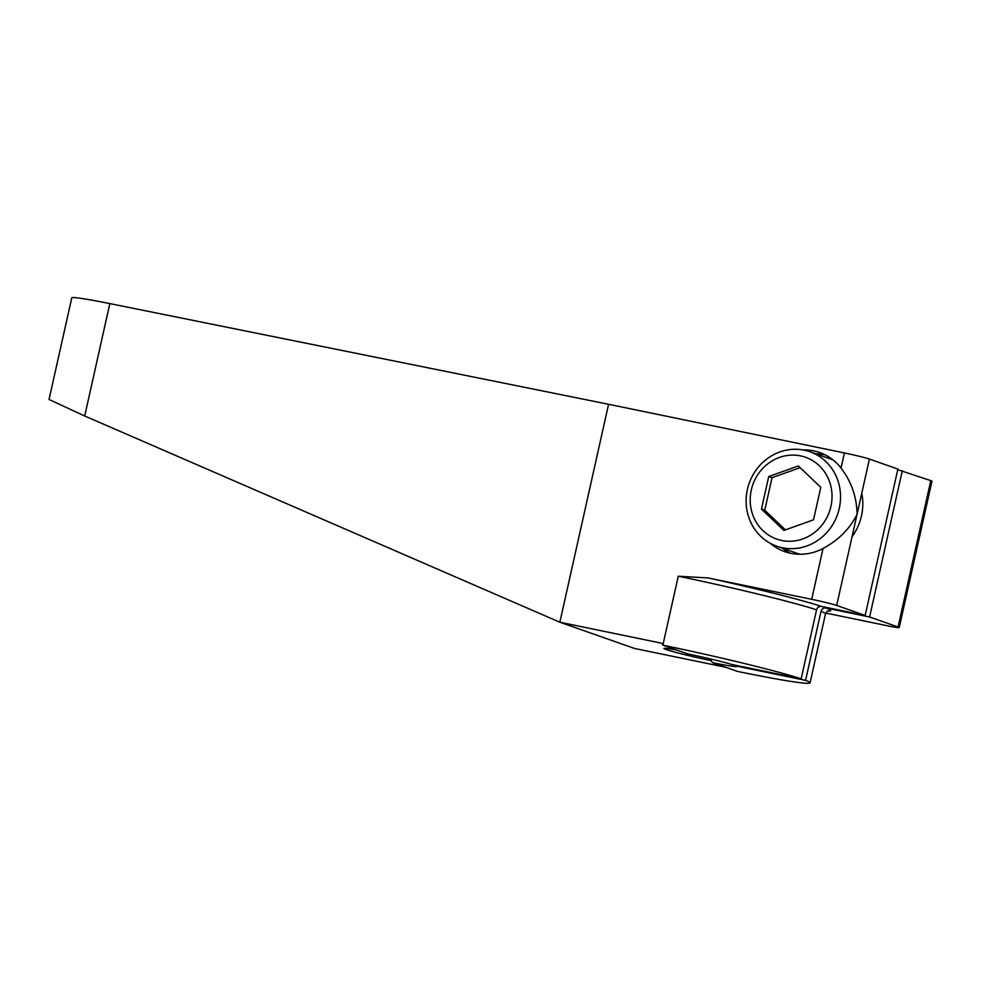 <?xml version="1.0" encoding="UTF-8"?>
<svg xmlns="http://www.w3.org/2000/svg" width="981" height="981" viewBox="0 0 981 981"><rect width="100%" height="100%" fill="white"/><g stroke="black" fill="none" stroke-linecap="round" stroke-linejoin="round"><path stroke-width="1.47" d="M816.572 609.839C817.381 607.325 819.025 606.184 821.502 606.442L865.168 615.443L897.885 469.065L869.411 459.059A20.012 0.883 12.6 0 0 844.396 452.94L608.576 404.282L109.835 303.595A66.745 2.943 -167.4 0 0 71.772 297.819L49.05 399.475L84.709 416.005L559.857 622.224L660.949 643.082A2.673 2.502 109.4 0 1 662.862 645.179A112.607 4.966 12.6 0 1 801.158 678.803L816.572 609.839A112.607 4.966 -167.4 0 0 678.276 576.215L708.184 577.956L811.679 599.317A20.012 0.883 12.6 0 1 836.695 605.436L857.051 514.363C849.791 528.833 838.448 540.2 823.047 548.477A52.545 49.197 -70.6 0 1 790.723 553.309A52.545 49.197 -70.6 0 1 784.751 551.653A52.545 49.197 -70.6 0 1 770.048 543.18M736.437 665.449L736.302 666.062L805.585 680.36L820.999 611.396C821.808 608.882 823.451 607.742 825.928 607.987L869.595 617L898.069 627.006L930.785 480.629A20.012 0.883 12.6 0 1 931.95 481.205L899.234 627.582A20.012 0.883 12.6 0 1 886.333 625.547L825.781 613.051M930.785 480.629L897.75 469.678M801.158 678.803L731.875 664.505A37.536 1.655 12.6 0 0 687.742 653.922L662.862 645.179L678.276 576.215M902.312 470.622L869.595 617M865.168 615.443L836.695 605.436M898.069 627.006A20.012 0.883 12.6 0 1 899.234 627.582M805.585 680.36A112.607 4.966 12.6 0 1 810.073 682.85A112.607 4.966 12.6 0 1 737.516 671.409L712.623 662.665A37.536 1.655 12.6 0 0 736.817 666.479A37.536 1.655 12.6 0 0 736.302 666.062M608.576 404.282L559.857 622.224L634.511 648.453L725.781 667.288M802.826 449.899A52.545 49.197 -70.6 0 1 813.629 450.843A52.545 49.197 -70.6 0 1 819.601 452.499A52.545 49.197 -70.6 0 1 841.036 467.998C851.471 481.757 856.818 497.208 857.051 514.363L869.411 459.059M815.677 453.774A52.545 49.197 -70.6 0 1 824.69 454.73A52.545 49.197 109.4 0 1 825.009 454.792M861.772 493.222A52.545 49.197 109.4 0 1 852.048 536.717M712.623 662.665L711.004 660.642M711.299 660.777L710.698 660.556A37.536 1.655 12.6 0 1 663.916 648.478A37.536 1.655 12.6 0 1 676.804 650.072M782.495 548.207A52.545 49.197 -70.6 0 0 790.404 553.235M800.226 554.265A50.043 46.855 109.4 0 1 796.646 553.174L776.731 546.184A50.043 46.855 109.4 0 1 748.172 486.429A50.043 46.855 109.4 0 1 804.236 450.169A50.043 46.855 -70.6 0 1 809.926 451.75L829.828 458.74A50.043 46.855 109.4 0 1 833.298 460.138M809.926 451.75A50.043 46.855 -70.6 0 1 838.485 511.493A50.043 46.855 -70.6 0 1 782.421 547.754A50.043 46.855 109.4 0 1 776.731 546.184M781.661 540.47A43.372 40.613 -70.6 0 0 830.932 506.404A43.372 40.613 -70.6 0 0 800.57 455.895A43.372 40.613 109.4 0 0 751.299 489.973A43.372 40.613 109.4 0 0 781.661 540.47M783.917 530.414L813.519 519.82L820.79 487.299L798.326 465.963L768.724 476.558L761.452 509.078L783.917 530.414M761.452 509.078L764.763 510.243L785.425 529.875M768.724 476.558L772.035 477.722L764.763 510.243M800.116 467.667L772.035 477.722M821.502 606.442A116.935 5.163 -167.4 0 0 708.184 577.956M827.768 611.102A116.935 5.163 -167.4 0 0 825.928 607.987M810.073 682.85L825.487 613.898A112.607 4.966 -167.4 0 0 820.999 611.396M841.036 467.998L844.396 452.94M811.679 599.317L823.047 548.477M109.835 303.595L84.709 416.005M828.209 610.955L828.222 610.955C827.596 610.623 826.689 611.604 825.487 613.898"/></g></svg>
